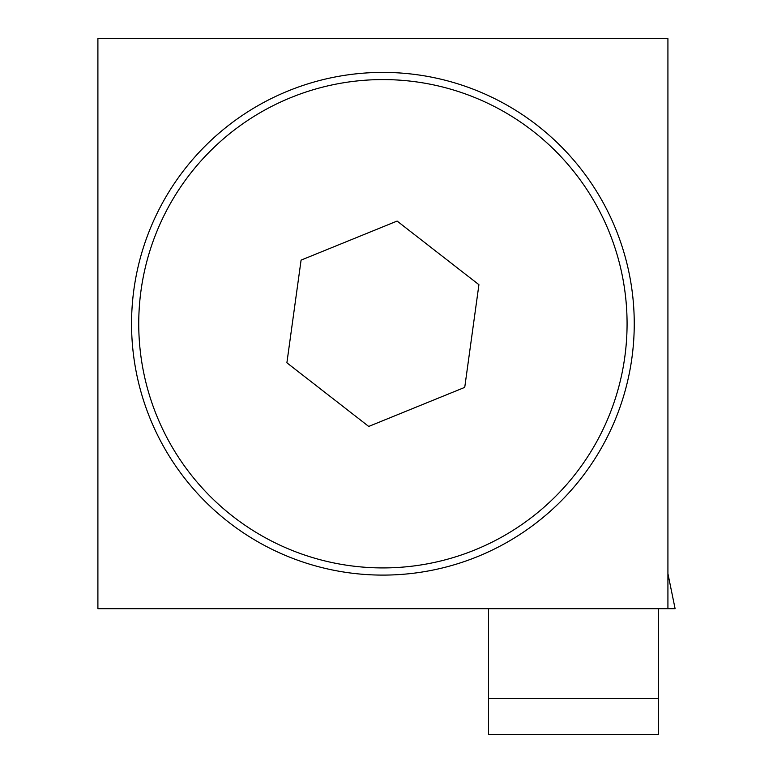 <?xml version="1.0" encoding="UTF-8"?>
<svg xmlns="http://www.w3.org/2000/svg" width="773" height="773" viewBox="0 0 773 773"><rect width="100%" height="100%" fill="white"/><g stroke="black" fill="none" stroke-linecap="round" stroke-linejoin="round"><path stroke-width="1.16" d="M288.213 90.924A251.351 251.351 0 0 0 150.078 418.454A251.351 251.351 0 0 0 477.608 556.579A251.351 251.351 0 0 0 615.733 229.059A251.351 251.351 0 0 0 288.213 90.924A251.351 251.351 0 0 0 150.078 418.454A251.351 251.351 0 0 0 477.608 556.579M667.92 608.68L97.9 608.68L97.9 38.65L667.92 38.65L667.92 608.68L675.1 608.68L667.92 573.643M658.374 698.444L658.374 734.35L488.536 734.35L488.536 698.444L658.374 698.444L658.374 608.68M488.536 698.444L488.536 608.68M301.084 260.124L286.889 362.808L368.721 426.435L464.737 387.379L478.922 284.696L397.1 221.068L301.084 260.124M290.919 97.572A244.171 244.171 0 0 0 156.735 415.748A244.171 244.171 0 0 0 474.902 549.932A244.171 244.171 0 0 0 609.085 231.765A244.171 244.171 0 0 0 290.919 97.572"/></g></svg>
